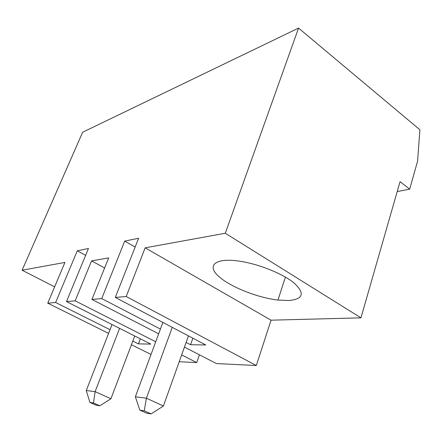 <?xml version="1.0" encoding="UTF-8"?>
<svg xmlns="http://www.w3.org/2000/svg" width="442" height="442" viewBox="0 0 442 442"><rect width="100%" height="100%" fill="white"/><g stroke="black" fill="none" stroke-linecap="round" stroke-linejoin="round"><path stroke-width="0.66" d="M54.642 286.836L22.1 270.222L82.637 132.246L298.549 28.095L419.9 129.782L417.574 161.197L409.695 189.132L400.049 181.668L360.948 317.842L271.04 320.185L256.316 365.528L216.42 363.562L184.447 347.086M199.436 354.81L196.718 362.589L179.22 361.722M108.594 333.378L47.753 303.168L64.935 262.426L22.1 270.222M151.026 354.445L131.434 344.721M256.316 365.528L126.208 296.505L115.296 297.433L138.617 238.255L124.699 241.105L135.147 247.072M126.208 296.505L145.169 247.829L225.298 233.249L298.549 28.095M110.041 329.688L55.637 302.499L47.753 303.168M55.637 302.499L77.273 250.796L85.632 255.349M155.717 341.76L75.162 300.842L66.488 301.577L88.466 248.509L77.273 250.796M75.162 300.842L91.566 260.879L108.677 257.901L91.919 299.416L101.726 298.588L124.699 241.105M146.617 413.198L151.081 413.905L144.258 410.822L139.832 410.143L146.617 413.198M139.832 410.143L135.368 396.783L162.866 322.433M151.081 413.905L163.396 406.038L188.452 335.876M119.605 328.367L95.107 391.645L93.494 402.988L89.941 402.441L86.262 390.513L95.107 391.645L110.925 398.75L134.744 335.997M86.262 390.513L112.047 324.555M89.941 402.441L96.251 405.215L99.831 405.784L93.494 402.988M99.831 405.784L110.925 398.75M91.566 260.879L104.616 267.968M158.661 333.804L91.919 299.416M115.296 297.433L205.773 344.981L190.557 344.732L186.115 342.423M160.413 329.075L101.726 298.588M192.878 338.202L190.557 344.732M140.346 338.826L138.44 343.882L132.815 341.075M360.948 317.842L225.298 233.249M145.169 247.829L271.04 320.185M289.051 300.51L277.963 300.063C257.399 297.676 230.337 286.919 218.74 276.438C206.795 265.935 214.431 257.907 237.586 260.896C256.647 263.283 281.913 273.123 293.77 282.742C305.085 293.129 303.51 299.052 289.051 300.51M409.695 189.132L397.198 191.585M66.488 301.577L150.777 344.086L138.44 343.882M196.718 362.589L181.645 354.932M135.368 396.783L146.396 398.192L172.258 327.367M163.396 406.038L146.396 398.192L144.258 410.822M277.963 300.063L285.416 277.101"/></g></svg>
